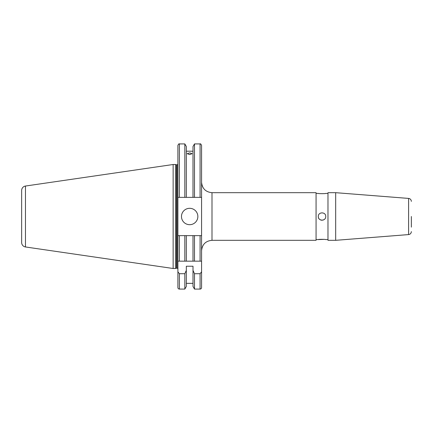 <?xml version="1.0" encoding="UTF-8"?>
<svg xmlns="http://www.w3.org/2000/svg" width="433" height="433" viewBox="0 0 433 433"><rect width="100%" height="100%" fill="white"/><g stroke="black" fill="none" stroke-linecap="round" stroke-linejoin="round"><path stroke-width="0.65" d="M325.74 216.5C325.973 211.705 318.071 211.694 318.298 216.5C318.066 221.301 325.973 221.301 325.74 216.5M318.369 215.769A3.724 3.724 0 0 0 318.369 217.225M211.997 192.68L211.997 240.32L316.063 240.32L316.063 192.68L211.997 192.68C205.664 192.063 202.195 188.588 201.572 182.255M211.997 240.32C205.664 240.937 202.195 244.412 201.572 250.745L201.572 287.593A1.488 1.488 0 0 1 200.084 289.082L194.498 289.082L194.498 273.71L200.084 273.71L201.572 271.81L201.572 145.407L201.572 197.367L200.084 197.367L200.084 143.918L194.498 143.918L193.004 146.511L193.004 197.367L194.498 197.367L194.498 143.918M327.976 239.579L325.74 239.579C325.973 239.249 318.071 239.249 318.298 239.579L324.106 239.368M316.063 193.421L318.298 193.421C318.066 193.751 325.973 193.751 325.74 193.421L327.976 193.421M411.35 216.5L411.35 227.152M335.683 216.5L335.683 192.68L327.976 192.68L327.976 240.32L335.683 240.32L335.683 216.5M181.476 216.5A8.189 8.189 0 0 0 189.665 224.689A8.189 8.189 0 0 0 197.854 216.5A8.189 8.189 0 0 0 189.665 208.311A8.189 8.189 0 0 0 181.476 216.5M189.665 154.565L187.208 153.683L189.665 152.887L192.122 153.683L189.665 154.565M176.518 268.227L176.518 164.773L175.522 164.502L175.522 268.498L176.518 268.227A0.893 0.893 0 0 1 176.751 268.2L177.01 268.2A0.893 0.893 0 0 1 177.903 269.093M177.01 268.2L177.01 164.8A0.893 0.893 0 0 0 177.903 163.907L177.903 271.81L179.392 273.71L184.831 273.71L186.325 270.387L186.325 266.235L193.004 266.235L193.004 270.387L194.498 273.71M177.01 164.8L176.751 164.8A0.893 0.893 0 0 1 176.518 164.773M175.522 164.502L173.14 164.502L173.14 268.498L175.522 268.498M25.471 246.962L25.471 186.038A4.465 4.465 0 0 0 21.65 190.455L21.65 242.545A4.465 4.465 0 0 0 25.471 246.962L173.14 268.498M25.471 186.038L173.14 164.502M193.004 283.35L186.325 283.35M186.325 270.387L186.325 286.489L184.831 289.082L179.392 289.082A1.488 1.488 0 0 1 177.903 287.593L177.903 271.81M193.004 151.204L186.325 151.204M179.392 197.367L179.392 143.918C179.029 143.54 178.531 144.037 177.903 145.407L177.903 197.367L193.004 197.367M201.572 235.633L194.498 235.633L194.498 261.164L177.903 261.164L177.903 235.633L179.392 235.633L177.903 235.633M184.831 197.367L184.831 143.918L179.392 143.918M184.831 289.082L184.831 273.71M186.325 197.367L186.325 146.511L184.831 143.918M194.498 289.082L193.004 286.489L193.004 270.387M194.498 197.367L200.084 197.367M201.572 287.593L201.572 271.81M201.502 235.633L200.084 235.633L200.084 261.164L201.572 261.164L193.004 261.164L193.004 235.633L186.325 235.633L186.325 261.164L184.831 261.164L184.831 235.633L179.392 235.633L179.392 261.164M186.325 235.633L184.831 235.633M194.498 235.633L193.004 235.633M318.585 217.929A3.724 3.724 0 0 0 318.926 218.568M319.392 219.13A3.724 3.724 0 0 0 322.017 220.224M322.747 220.148A3.724 3.724 0 0 0 323.446 219.937M324.09 219.596A3.724 3.724 0 0 0 324.653 219.13M335.683 240.32L408.606 234.583L408.606 198.417C410.289 198.698 411.204 199.683 411.35 201.388M176.751 268.2L176.751 164.8M179.392 289.082L179.392 273.71M200.084 289.082L200.084 273.71M408.606 198.417L335.683 192.68M200.084 143.918C200.447 143.54 200.944 144.037 201.572 145.407M408.606 234.583C410.289 234.302 411.204 233.317 411.35 231.612M318.298 239.579L316.063 239.579"/></g></svg>
